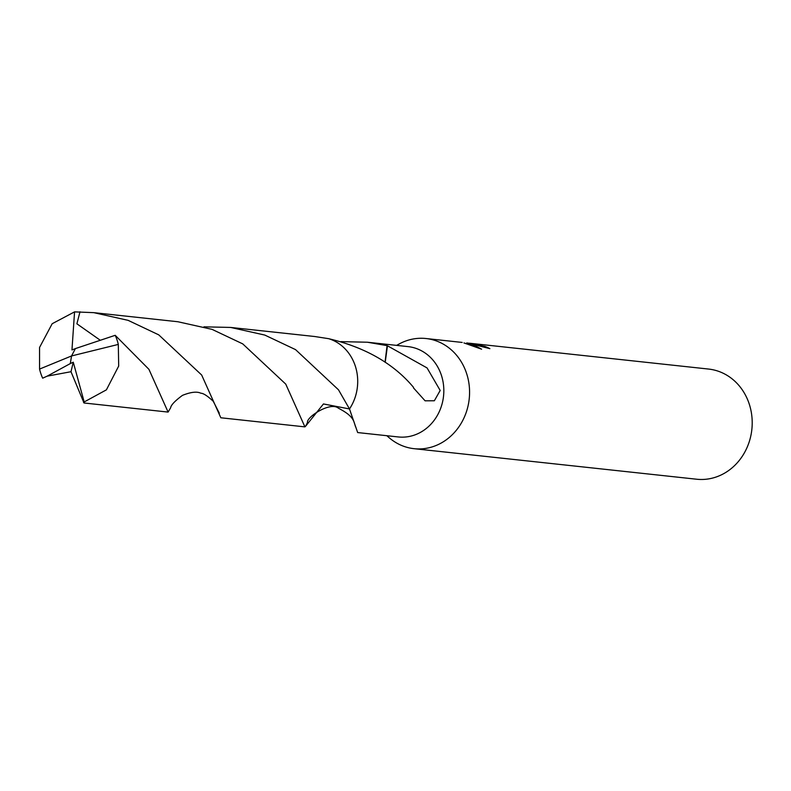 <?xml version="1.0" encoding="UTF-8"?>
<svg xmlns="http://www.w3.org/2000/svg" width="791" height="791" viewBox="0 0 791 791"><rect width="100%" height="100%" fill="white"/><g stroke="black" fill="none" stroke-linecap="round" stroke-linejoin="round"><path stroke-width="1.19" d="M386.829 435.712L389.053 437.641A55.4 49.497 -83.8 0 0 408.7 447.765A55.4 49.497 -83.8 0 0 414.059 448.685A55.4 49.497 -83.8 0 0 468.816 401.937A55.4 49.497 -83.8 0 0 431.332 339.438A55.4 49.497 -83.8 0 0 425.963 338.518A55.4 49.497 -83.8 0 0 399.178 343.966L396.588 345.38M356.088 427.842C353.32 422.523 355.95 417.243 338.489 408.255C330.401 401.215 306.196 417.252 307.501 422.493L305.553 426.29L323.44 403.964L349.484 408.957L357.661 432.558L398.298 436.948A45.433 40.588 -83.8 0 0 443.207 398.615A45.433 40.588 -83.8 0 0 412.457 347.368A45.433 40.588 -83.8 0 0 408.067 346.616L367.42 342.226L387.076 345.637A45.433 40.588 96.2 0 1 387.452 345.786L427.071 367.934L440.182 390.467L434.348 400.76L425.083 400.81L413.466 387.877A45.433 40.588 -83.8 0 0 413.466 387.303M484.814 347.437L485.021 346.438A55.4 49.497 96.2 0 1 489.876 348.653L467.738 343.037M466.581 343.61L466.72 342.938L471.406 343.769L481.61 349.187L463.961 342.938M414.059 448.685L696.693 479.227A55.4 49.497 -83.8 0 0 751.45 432.479A55.4 49.497 -83.8 0 0 713.957 369.98A55.4 49.497 -83.8 0 0 708.598 369.061L470.2 343.304L485.021 346.438M469.033 343.215L470.2 343.304M203.969 326.831L230.596 327.434L264.787 335.068L295.547 349.622L338.489 389.805L349.493 408.957A45.433 40.588 -83.8 0 0 349.493 408.957L323.45 403.944L305.544 426.3A45.433 40.588 -83.8 0 0 305.553 426.29M340.802 341.623L367.42 342.226M477.151 347.368L469.023 344.352M413.495 387.333C393.651 363.633 365.343 347.407 328.572 338.667L314.68 336.511L230.596 327.434M349.493 408.947A45.433 40.588 -83.8 0 0 328.572 338.657A45.443 40.598 -83.8 0 1 356.642 391.772A45.443 40.598 -83.8 0 1 349.493 408.957M387.076 345.637L385.039 362.209M387.452 345.786L385.207 362.318M39.56 369.081A45.433 40.588 -83.8 0 0 42.665 378.187L47.153 376.16L70.992 371.711L84.004 402.985L168.097 412.081L148.926 369.328L115.209 335.305L75.402 348.584L71.546 355.95L39.56 369.081L39.55 347.476L52.186 323.717L74.562 311.872L93.763 312.653L128.112 320.345L158.764 334.87L201.665 375.023L220.837 417.777L304.911 426.873L285.749 384.11L242.748 343.887L212.057 329.372L177.856 321.739L93.763 312.653M47.153 376.16L70.29 363.593L71.546 355.95L118.304 344.421A45.433 40.588 -83.8 0 0 115.209 335.305M118.304 344.421L118.69 366.055L106.399 389.854L83.52 402.322M219.305 413.169L213.263 401.304C207.539 395.955 203.406 393.256 200.874 393.226C196.9 391.318 190.76 392.029 182.444 395.371C174.969 400.899 171.034 405.032 170.638 407.78L168.097 412.081M305.544 426.3L304.911 426.873M70.29 363.593L73.266 362.199L70.992 371.711M100.002 340.061L76.895 323.806L80 311.783M75.382 348.623L71.961 349.929L74.562 311.872M73.266 362.199L84.113 401.709M70.34 363.603L71.546 355.95M425.963 338.518L462.191 342.434"/></g></svg>
